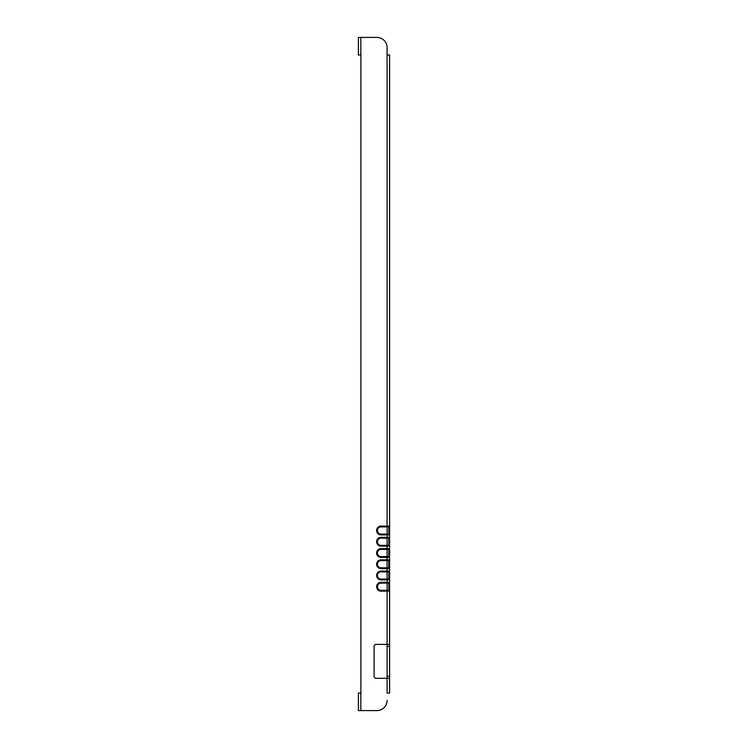 <?xml version="1.0" encoding="UTF-8"?>
<svg xmlns="http://www.w3.org/2000/svg" width="748" height="748" viewBox="0 0 748 748"><rect width="100%" height="100%" fill="white"/><g stroke="black" fill="none" stroke-linecap="round" stroke-linejoin="round"><path stroke-width="1.12" d="M360.919 54.978L360.919 693.022L360.919 54.978L358.386 54.978L358.386 37.4L376.861 37.4L360.919 37.4M360.919 693.022L358.386 693.022L358.386 710.6L360.835 710.6L360.835 693.022M387.081 47.62L387.081 54.978L387.081 47.62A10.22 10.22 0 0 0 376.861 37.4M389.615 644.365L389.615 693.022L387.081 693.022L387.081 644.365L389.615 644.365L389.615 526.087L381.031 526.087L381.031 526.91A3.6 3.6 0 0 0 377.431 530.5A3.6 3.6 0 0 0 381.031 534.1L387.081 534.1L387.081 526.91L381.031 526.91M389.615 678.305L376.122 678.305A2.048 2.048 0 0 1 374.084 676.257L374.084 646.412A2.048 2.048 0 0 1 376.122 644.365L387.081 644.365L387.081 591.135L381.031 591.135A4.413 4.413 0 0 1 376.618 586.722A4.413 4.413 0 0 1 381.031 582.309L387.081 582.309L387.081 579.896L381.031 579.896A4.413 4.413 0 0 1 376.618 575.474A4.413 4.413 0 0 1 381.031 571.061L387.081 571.061L387.081 568.648L381.031 568.648A4.413 4.413 0 0 1 376.618 564.235A4.413 4.413 0 0 1 381.031 559.822L387.081 559.822L387.081 557.41L381.031 557.41A4.413 4.413 0 0 1 376.618 552.987A4.413 4.413 0 0 1 381.031 548.574L387.081 548.574L387.081 546.162L381.031 546.162A4.413 4.413 0 0 1 376.618 541.748A4.413 4.413 0 0 1 381.031 537.335L387.081 537.335L387.081 534.923L381.031 534.923A4.413 4.413 0 0 1 376.618 530.5A4.413 4.413 0 0 1 381.031 526.087M360.835 710.6L376.861 710.6A10.22 10.22 0 0 0 387.081 700.38M388.801 545.348L389.615 546.162L387.081 546.162L387.081 538.149L381.031 538.149A3.6 3.6 0 0 0 377.431 541.748A3.6 3.6 0 0 0 381.031 545.348L388.801 545.348L388.801 538.149L389.615 537.335L387.081 537.335L387.081 538.149L388.801 538.149M388.801 556.587L389.615 557.41L387.081 557.41L387.081 549.397L381.031 549.397A3.6 3.6 0 0 0 377.431 552.987A3.6 3.6 0 0 0 381.031 556.587L388.801 556.587L388.801 549.397L389.615 548.574L388.801 549.397L387.081 549.397L387.081 548.574L389.615 548.574M389.615 568.648L388.801 567.835L389.615 568.648L387.081 568.648L387.081 560.635L381.031 560.635A3.6 3.6 0 0 0 377.431 564.235A3.6 3.6 0 0 0 381.031 567.835L388.801 567.835L388.801 560.635L389.615 559.822L388.801 560.635L387.081 560.635L387.081 559.822L389.615 559.822M388.801 579.074L389.615 579.896L388.801 579.074L389.615 579.896L387.081 579.896L387.081 571.883L381.031 571.883A3.6 3.6 0 0 0 377.431 575.474A3.6 3.6 0 0 0 381.031 579.074L388.801 579.074L388.801 571.883L389.615 571.061L387.081 571.061L387.081 571.883L388.801 571.883M389.615 591.135L388.801 590.322L389.615 591.135L387.081 591.135L387.081 583.122L381.031 583.122A3.6 3.6 0 0 0 377.431 586.722A3.6 3.6 0 0 0 381.031 590.322L388.801 590.322L388.801 583.122L389.615 582.309L387.081 582.309L387.081 583.122L388.801 583.122M389.615 526.087L389.615 54.978L387.081 54.978L387.081 526.91L388.801 526.91L389.615 526.087L388.801 526.91L388.801 534.1L389.615 534.923L388.801 534.1L387.081 534.1L387.081 534.923L389.615 534.923M376.861 710.6L360.919 710.6M358.386 695.472L358.386 693.022M360.835 54.978L360.835 37.4M389.615 646.412L387.081 646.412M389.615 676.257L387.081 676.257M381.031 582.309L381.031 583.122M381.031 591.135L381.031 590.322M381.031 579.896L381.031 579.074M381.031 571.061L381.031 571.883M381.031 568.648L381.031 567.835M381.031 559.822L381.031 560.635M381.031 557.41L381.031 556.587M381.031 548.574L381.031 549.397M381.031 546.162L381.031 545.348M381.031 537.335L381.031 538.149M381.031 534.923L381.031 534.1"/></g></svg>

